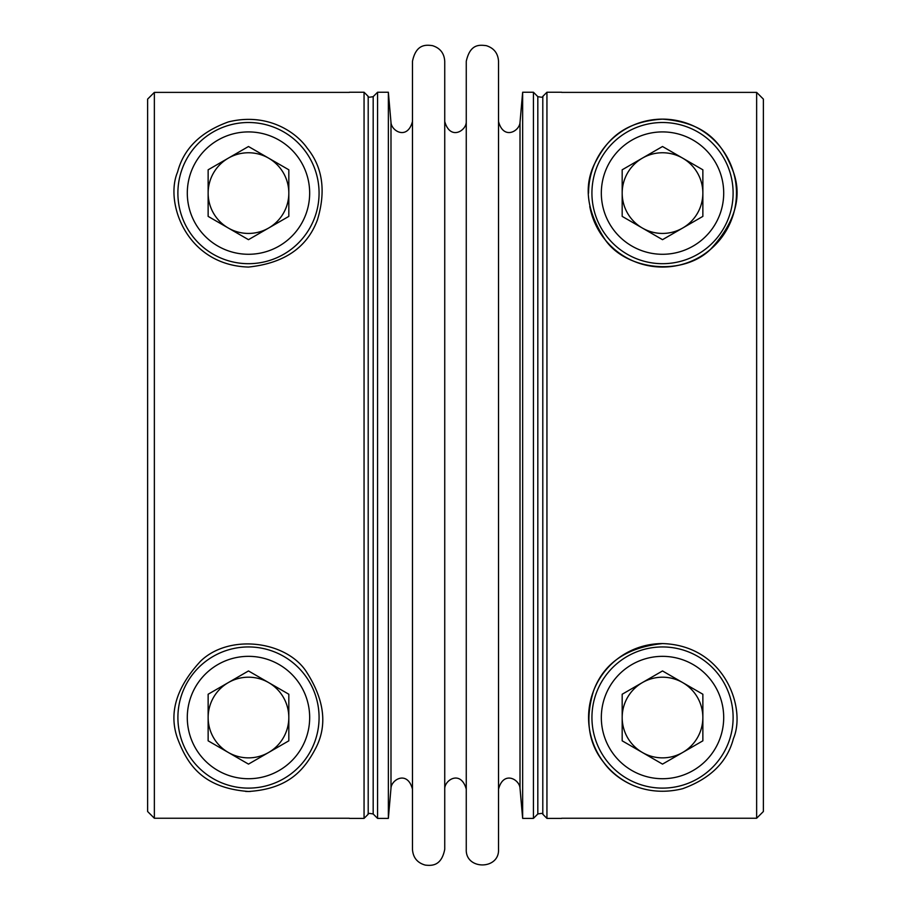 <?xml version="1.0" encoding="UTF-8"?>
<svg xmlns="http://www.w3.org/2000/svg" width="911" height="911" viewBox="0 0 911 911"><rect width="100%" height="100%" fill="white"/><g stroke="black" fill="none" stroke-linecap="round" stroke-linejoin="round"><path stroke-width="1.37" d="M561.666 818.249L756.642 818.249L763.372 811.519L756.642 818.249L756.642 92.387L763.372 99.105L756.642 92.387L561.666 92.387M682.692 752.463A40.346 40.346 0 0 0 682.692 682.601A40.346 40.346 0 0 0 622.179 717.526A40.346 40.346 0 0 0 682.692 752.463M542.797 96.395L542.797 814.24L546.942 818.385L546.942 92.239L542.797 96.395C543.525 97.363 541.863 97.454 537.82 96.634L533.425 92.239L522.652 92.239L522.652 818.385L533.425 818.385L533.425 92.239M733.469 172.202C742.431 197.38 734.767 223.115 710.466 249.398C682.567 276.625 626.506 270.305 605.394 240.071C586.843 211.91 583.313 186.334 594.803 163.342C606.031 141.649 621.553 121.732 662.513 119.136C708.211 122.655 723.448 145.806 733.469 172.202M733.435 738.525C727.331 761.938 710.386 778.666 682.612 788.71C644.248 798.23 615.312 779.121 603.686 762.359C588.301 743.319 584.919 719.474 593.551 690.834C603.834 663.094 626.825 647.345 662.513 643.576C724.621 645.421 746.473 708.234 733.435 738.525M763.372 811.519L763.372 99.105M377.575 455.318L377.575 818.385L388.359 818.385L388.359 92.239L377.575 92.239L377.575 455.318M662.513 643.576A73.962 73.962 0 0 0 632.519 785.134M589.77 206.41A73.962 73.962 0 0 0 671.418 266.513A73.962 73.962 0 0 0 736.339 188.634A73.962 73.962 0 0 0 662.513 119.136A73.962 73.962 0 0 0 588.563 193.098M245.628 791.431A73.962 73.962 0 0 0 248.487 791.488C202.789 787.969 187.552 764.83 177.531 738.422C168.569 713.245 176.233 687.52 200.534 661.227C228.433 633.999 284.494 640.319 305.606 670.553C324.157 698.714 327.687 724.291 316.197 747.282C304.969 768.975 289.447 788.892 248.487 791.488A73.962 73.962 0 0 0 250.366 791.465M349.334 818.249L154.358 818.249L154.358 92.387L147.628 99.105L154.358 92.387L349.334 92.387M349.334 92.239L364.058 92.239L364.058 818.385L349.334 818.385M177.565 172.099C183.669 148.687 200.614 131.958 228.388 121.915C266.752 112.395 295.688 131.503 307.314 148.265C322.699 167.305 326.081 191.151 317.449 219.802C307.166 247.53 284.175 263.279 248.487 267.06C186.379 265.203 164.527 202.39 177.565 172.099M364.058 92.239L368.203 96.395L368.203 814.24L364.058 818.385M154.358 818.249L147.628 811.519L154.358 818.249M147.628 99.105L147.628 811.519M498.533 777.106L498.533 789.142C503.487 770.285 519.555 779.372 520.01 788.197L520.01 122.427C519.555 131.264 503.487 140.34 498.533 121.493L498.533 133.518M498.533 789.142L498.533 61.31C498.021 53.271 493.921 48.044 486.235 45.641C480.029 45.003 470.27 43.261 466.261 61.31L466.261 849.314C465.259 870.13 499.524 870.13 498.533 849.314L498.533 455.318M622.179 694.239L662.513 670.952L702.859 694.239L702.859 740.825L662.513 764.113L622.179 740.825L622.179 694.239M733.116 717.526A70.602 70.602 0 0 0 627.223 656.398A70.602 70.602 0 0 0 627.223 778.666A70.602 70.602 0 0 0 733.116 717.526A70.602 70.602 0 0 0 627.223 656.398A70.602 70.602 0 0 0 627.223 778.666A70.602 70.602 0 0 0 733.116 717.526M288.821 216.385L248.487 239.673L208.141 216.385L208.141 169.799L248.487 146.512L288.821 169.799L288.821 216.385M177.884 193.098A70.602 70.602 0 0 0 283.776 254.237A70.602 70.602 0 0 0 283.776 131.958A70.602 70.602 0 0 0 177.884 193.098M228.308 158.161A40.346 40.346 0 0 0 228.308 228.035A40.346 40.346 0 0 0 288.821 193.098A40.346 40.346 0 0 0 228.308 158.161M702.859 216.385L662.513 239.673L622.179 216.385L622.179 169.799L662.513 146.512L702.859 169.799L702.859 216.385M591.922 193.098A70.602 70.602 0 0 0 697.815 254.237A70.602 70.602 0 0 0 697.815 131.958A70.602 70.602 0 0 0 591.922 193.098M642.346 158.161A40.346 40.346 0 0 0 642.346 228.035A40.346 40.346 0 0 0 702.859 193.098A40.346 40.346 0 0 0 642.346 158.161M208.141 694.239L248.487 670.952L288.821 694.239L288.821 740.825L248.487 764.113L208.141 740.825L208.141 694.239M319.078 717.526A70.602 70.602 0 0 0 213.185 656.398A70.602 70.602 0 0 0 213.185 778.666A70.602 70.602 0 0 0 319.078 717.526M268.654 752.463A40.346 40.346 0 0 0 268.654 682.601A40.346 40.346 0 0 0 208.141 717.526A40.346 40.346 0 0 0 268.654 752.463M466.261 121.493C466.751 130.592 450.193 141.057 444.739 121.493L444.739 133.518M444.739 777.106L444.739 61.31C444.238 53.271 440.138 48.044 432.44 45.641C426.2 44.821 416.156 43.682 412.467 61.31L412.467 849.314C413.025 857.581 417.295 862.842 425.266 865.097C431.632 865.792 441.436 866.259 444.739 849.314L444.739 455.318M542.797 814.24C543.525 813.261 541.863 813.181 537.82 813.99L537.82 96.634M368.203 96.395C367.475 97.352 369.137 97.431 373.18 96.634L373.18 813.99L377.575 818.385M723.698 717.526A61.185 61.185 0 0 0 631.927 664.54A61.185 61.185 0 0 0 631.927 770.524A61.185 61.185 0 0 0 723.698 717.526M187.302 193.098A61.185 61.185 0 0 0 279.073 246.084A61.185 61.185 0 0 0 279.073 140.112A61.185 61.185 0 0 0 187.302 193.098M601.328 193.098A61.185 61.185 0 0 0 693.112 246.084A61.185 61.185 0 0 0 693.112 140.112A61.185 61.185 0 0 0 601.328 193.098M309.672 717.526A61.185 61.185 0 0 0 217.888 664.54A61.185 61.185 0 0 0 217.888 770.524A61.185 61.185 0 0 0 309.672 717.526M412.467 789.142C407.513 770.285 391.445 779.372 390.99 788.197L390.99 122.427C391.445 131.264 407.513 140.34 412.467 121.493M561.666 92.239L546.942 92.239M561.666 818.385L546.942 818.385M537.82 813.99L533.425 818.385M520.01 788.197L522.652 818.385M520.01 122.427L522.652 92.239M373.18 96.634L377.575 92.239M368.203 814.24C367.475 813.272 369.137 813.193 373.18 813.99M444.739 789.142C444.261 780.044 460.807 769.567 466.261 789.142M390.99 122.427L388.359 92.239M390.99 788.197L388.359 818.385"/></g></svg>
